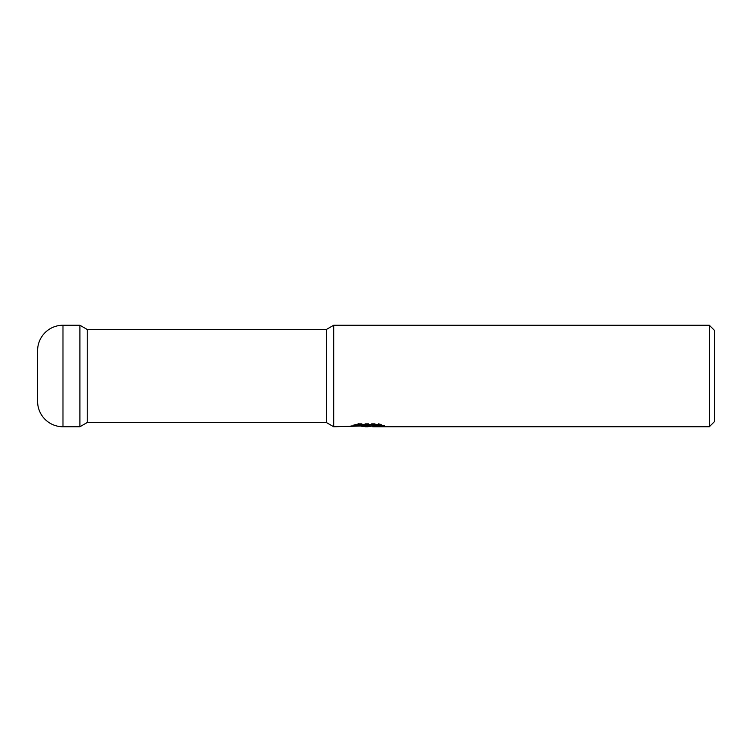 <?xml version="1.0" encoding="UTF-8"?>
<svg xmlns="http://www.w3.org/2000/svg" width="752" height="752" viewBox="0 0 752 752"><rect width="100%" height="100%" fill="white"/><g stroke="black" fill="none" stroke-linecap="round" stroke-linejoin="round"><path stroke-width="0.56" stroke-dasharray="3.76 2.82" d="M87.223 329.47L87.223 422.53M79.9 376L79.9 426.76L79.9 376M326.377 329.47L326.377 422.53M333.7 325.24L333.7 426.76M361.637 426.262L357.708 424.466L357.708 423.583L365.143 425.914L380.879 424.532L380.879 425.51L372.719 425.886M380.879 425.51L380.879 426.365L380.879 425.397L372.719 425.961M372.917 426.76L380.879 426.365M380.728 424.927L384.46 425.096L378.651 423.583L358.629 423.583L358.629 424.466M378.651 423.583L378.651 424.466M384.46 425.096L384.46 425.952M380.879 424.532L380.879 425.397M358.629 423.583L353.346 424.927L356.533 424.927M369.57 424.927L350.62 425.811L350.272 426.76M351.673 425.453L358.375 423.432M353.346 424.927L353.346 425.792M350.62 425.811L350.62 426.657M358.375 424.316L351.673 426.309M714.4 330.316L714.4 421.684M709.324 325.24L709.324 426.76M62.98 325.24L62.98 426.76M367.437 426.732L367.437 425.886M350.272 425.914L365.143 425.914M367.54 425.914L368.33 425.914"/><path stroke-width="1.13" d="M62.98 426.76L62.98 325.24A25.38 25.38 0 0 0 37.6 350.62L37.6 401.38A25.38 25.38 0 0 0 62.98 426.76L79.9 426.76L79.9 325.24L79.9 426.76L87.223 422.53L87.223 329.47L326.377 329.47L333.7 325.24L709.324 325.24L714.4 330.316L714.4 421.684L709.324 426.76L372.917 426.76L372.719 425.886L380.728 424.927M87.223 422.53L326.377 422.53L326.377 329.47M356.533 424.927L369.57 424.927L369.57 425.792L333.7 426.76L333.7 325.24M372.719 425.961L367.54 426.76L361.637 426.262M367.54 426.76L365.143 426.76M709.324 426.76L709.324 325.24M369.57 425.792L353.346 425.792L358.629 424.466L378.651 424.466L384.46 425.952L377.73 425.905L372.719 426.732M368.33 425.876L368.33 426.346M62.98 325.24L79.9 325.24L87.223 329.47M37.6 401.38L37.6 350.62M326.377 422.53L333.7 426.76M368.33 425.914L372.719 425.914"/></g></svg>
